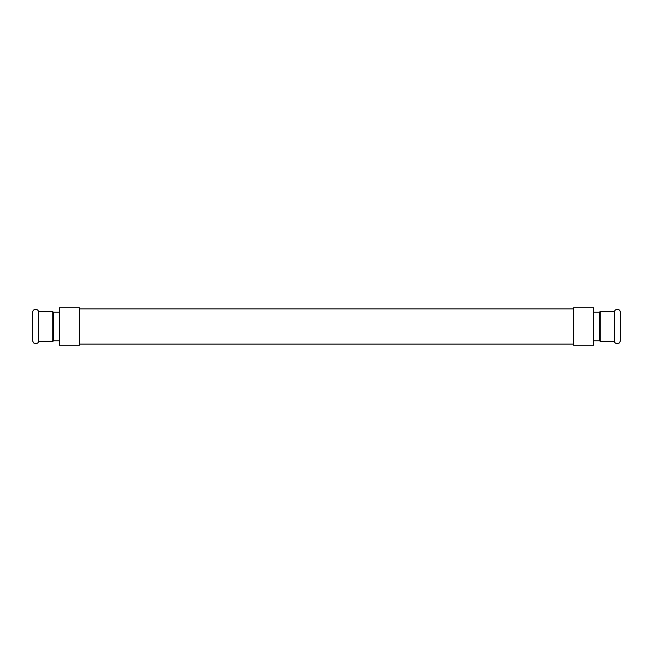 <?xml version="1.0" encoding="UTF-8"?>
<svg xmlns="http://www.w3.org/2000/svg" width="653" height="653" viewBox="0 0 653 653"><rect width="100%" height="100%" fill="white"/><g stroke="black" fill="none" stroke-linecap="round" stroke-linejoin="round"><path stroke-width="0.98" d="M620.35 326.5L620.35 340.931L619.379 342.923C616.489 344.017 614.832 343.478 614.432 341.323L614.432 311.677A2.996 2.996 0 0 1 620.35 312.069L620.35 326.5M32.65 340.931L32.65 312.069A2.996 2.996 0 0 1 38.568 311.677L38.568 341.323C38.168 343.478 36.511 344.017 33.621 342.923L32.65 340.931M599.389 340.866L600.76 341.323L600.76 311.677A2.285 2.285 0 0 0 599.389 312.134L599.389 340.866L593.577 340.866M53.611 312.134L52.24 311.677L52.24 341.323A2.285 2.285 0 0 0 53.611 340.866L53.611 312.134L59.423 312.134M79.34 344.131L573.66 344.131M573.66 345.274L573.66 307.726L593.577 307.726L593.577 345.274L573.66 345.274M79.34 345.274L79.34 307.726L59.423 307.726L59.423 345.274L79.34 345.274M593.577 312.134L599.389 312.134M600.76 341.323L614.432 341.323M600.76 311.677L614.432 311.677M59.423 340.866L53.611 340.866M52.24 311.677L38.568 311.677M52.24 341.323L38.568 341.323M573.66 308.869L79.34 308.869"/></g></svg>
